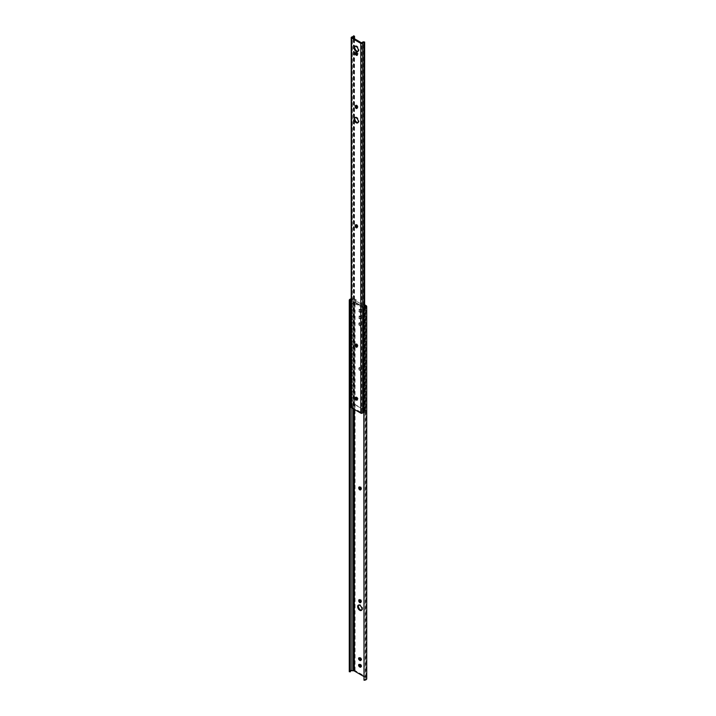<?xml version="1.0" encoding="UTF-8"?>
<svg xmlns="http://www.w3.org/2000/svg" width="716" height="716" viewBox="0 0 716 716"><rect width="100%" height="100%" fill="white"/><g stroke="black" fill="none" stroke-linecap="round" stroke-linejoin="round"><path stroke-width="0.54" stroke-dasharray="3.58 2.69" d="M360.766 602.272A1.441 0.832 -120 0 0 361.231 602.228A1.441 0.832 -120 0 0 361.526 601.574L361.526 601.154A1.441 0.832 -120 0 0 360.9 599.704A1.441 0.832 -120 0 0 359.79 599.319A1.441 0.832 -120 0 0 359.53 599.695M360.766 489.538A1.441 0.832 -120 0 0 361.231 489.502A1.441 0.832 -120 0 0 361.526 488.84L361.526 488.428A1.441 0.832 -120 0 0 360.9 486.978A1.441 0.832 -120 0 0 359.79 486.594A1.441 0.832 -120 0 0 359.53 486.97M359.79 370.494A1.441 0.832 -120 0 0 360.506 370.566A1.441 0.832 -120 0 0 360.801 369.904L360.801 369.483A1.441 0.832 -120 0 0 360.175 368.042A1.441 0.832 -120 0 0 359.065 367.657A1.441 0.832 -120 0 0 358.77 368.31L358.77 368.731A1.441 0.832 -120 0 0 359.79 370.494M360.506 370.074A1.441 0.832 -120 0 0 361.231 370.145A1.441 0.832 -120 0 0 361.526 369.483L361.526 369.071A1.441 0.832 -120 0 0 360.9 367.621A1.441 0.832 -120 0 0 359.79 367.236A1.441 0.832 -120 0 0 359.495 367.899L359.495 368.31A1.441 0.832 -120 0 0 360.506 370.074M359.79 325.744A1.441 0.832 -120 0 0 360.506 325.816A1.441 0.832 -120 0 0 360.801 325.162L360.801 324.742A1.441 0.832 -120 0 0 360.175 323.292A1.441 0.832 -120 0 0 359.065 322.907A1.441 0.832 -120 0 0 358.77 323.569L358.77 323.981A1.441 0.832 -120 0 0 359.79 325.744M360.506 325.332A1.441 0.832 -120 0 0 361.231 325.404A1.441 0.832 -120 0 0 361.526 324.742L361.526 324.321A1.441 0.832 -120 0 0 360.9 322.88A1.441 0.832 -120 0 0 359.79 322.486A1.441 0.832 -120 0 0 359.495 323.149L359.495 323.569A1.441 0.832 -120 0 0 360.506 325.332M361.625 610.166A3.034 1.754 -120 0 0 362.028 610.032A3.034 1.754 -120 0 0 362.493 607.598A3.034 1.754 -120 0 0 360.506 604.922A3.034 1.754 -120 0 0 358.993 604.778A3.034 1.754 -120 0 0 358.671 605.056M359.969 312.382A1.441 0.832 -120 0 0 360.685 312.453A1.441 0.832 -120 0 0 360.909 311.299A1.441 0.832 -120 0 0 359.969 310.028L359.602 309.822A1.441 0.832 -120 0 0 358.886 309.751A1.441 0.832 -120 0 0 358.662 310.905A1.441 0.832 -120 0 0 359.602 312.167L360.694 311.961A1.441 0.832 -120 0 0 361.41 312.033A1.441 0.832 -120 0 0 361.634 310.878A1.441 0.832 -120 0 0 360.694 309.616L360.327 309.401A1.441 0.832 -120 0 0 359.611 309.33A1.441 0.832 -120 0 0 359.387 310.484A1.441 0.832 -120 0 0 360.327 311.755L360.694 311.961M359.969 319.014A1.441 0.832 -120 0 0 360.685 319.085A1.441 0.832 -120 0 0 360.909 317.931A1.441 0.832 -120 0 0 359.969 316.66L359.602 316.454A1.441 0.832 -120 0 0 358.886 316.382A1.441 0.832 -120 0 0 358.662 317.537A1.441 0.832 -120 0 0 359.602 318.799L360.694 318.593A1.441 0.832 -120 0 0 361.41 318.665A1.441 0.832 -120 0 0 361.634 317.51A1.441 0.832 -120 0 0 360.694 316.248L360.327 316.033A1.441 0.832 -120 0 0 359.611 315.962A1.441 0.832 -120 0 0 359.387 317.116A1.441 0.832 -120 0 0 360.327 318.387L360.694 318.593M351.86 407.968L351.86 299.377L353.283 299.395A1.53 0.886 180 0 1 354.339 299.655L355.718 300.452L355.718 302.537L363.853 307.236L363.853 305.15L364.65 305.607M363.764 676.432L365.232 677.273L365.232 308.05M364.65 304.774L363.853 305.15M351.207 299.449A1.557 0.904 180 0 1 351.86 299.377M364.578 304.73L364.578 305.983L356.443 301.284L356.443 300.031L355.064 299.243A2.56 1.477 0 0 0 353.31 298.805L351.878 298.787A2.56 1.477 0 0 0 351.207 298.832M366.726 678.696L366.699 677.873A2.56 1.477 0 0 0 365.957 676.853L355.064 670.57A2.56 1.477 0 0 0 353.31 670.14L351.878 670.122A2.56 1.477 0 0 0 349.274 671.51M360.954 666.802A1.441 0.832 -120 0 0 361.41 666.766A1.441 0.832 -120 0 0 361.634 665.612A1.441 0.832 -120 0 0 360.694 664.341L360.327 664.135A1.441 0.832 -120 0 0 359.611 664.063A1.441 0.832 -120 0 0 359.343 664.439M360.954 660.17A1.441 0.832 -120 0 0 361.41 660.134A1.441 0.832 -120 0 0 361.634 658.98A1.441 0.832 -120 0 0 360.694 657.709L360.327 657.503A1.441 0.832 -120 0 0 359.611 657.431A1.441 0.832 -120 0 0 359.343 657.807M365.232 677.273A1.557 0.904 180 0 1 365.733 677.882L365.706 678.705A1.557 0.904 180 0 1 365.706 678.741A1.557 0.904 180 0 1 363.764 679.609M365.733 677.882L365.733 306.546M356.443 300.031L355.718 300.452M364.578 305.983L362.547 307.155L354.402 302.456L356.443 301.284M354.402 302.456L354.402 303.298L355.718 302.537M354.402 303.298L362.547 307.996L363.853 307.236M362.547 307.996L362.547 307.155M355.055 117.505A3.034 1.754 60 0 1 355.378 117.218A3.034 1.754 60 0 1 357.714 118.033A3.034 1.754 60 0 1 359.038 121.085A3.034 1.754 60 0 1 358.412 122.481A3.034 1.754 60 0 1 358.009 122.615M355.727 397.371A1.441 0.832 60 0 1 355.995 396.995A1.441 0.832 60 0 1 356.711 397.067L357.069 397.273A1.441 0.832 60 0 1 358.09 399.036A1.441 0.832 60 0 1 357.794 399.698A1.441 0.832 60 0 1 357.329 399.734M355.727 52.563A1.441 0.832 60 0 1 355.995 52.187A1.441 0.832 60 0 1 356.711 52.259L357.069 52.465A1.441 0.832 60 0 1 358.09 54.228A1.441 0.832 60 0 1 357.794 54.89A1.441 0.832 60 0 1 357.329 54.926M355.055 46.236A3.034 1.754 60 0 1 355.378 45.949A3.034 1.754 60 0 1 357.714 46.764A3.034 1.754 60 0 1 359.038 49.816A3.034 1.754 60 0 1 358.412 51.212A3.034 1.754 60 0 1 358.009 51.346M363.2 412.38A1.915 1.11 180 0 1 364.005 412.13L364.65 411.834L363.513 411.602A2.945 1.7 0 0 0 361.687 412.693L352.29 407.279A2.945 1.7 0 0 0 354.196 406.223L353.793 405.569L353.274 405.936A1.915 1.11 180 0 1 351.995 406.715A1.119 0.644 0 0 0 351.207 407.332M353.793 405.569L353.793 35.8M354.518 405.981L354.518 38.906M355.906 344.226A1.441 0.832 60 0 1 356.174 343.841A1.441 0.832 60 0 1 357.284 344.235A1.441 0.832 60 0 1 357.911 345.676L357.911 346.096A1.441 0.832 60 0 1 357.615 346.759A1.441 0.832 60 0 1 357.15 346.795M355.906 224.869A1.441 0.832 60 0 1 356.174 224.484A1.441 0.832 60 0 1 357.284 224.878A1.441 0.832 60 0 1 357.911 226.319L357.911 226.739A1.441 0.832 60 0 1 357.615 227.402A1.441 0.832 60 0 1 357.15 227.437M355.906 105.512A1.441 0.832 60 0 1 356.174 105.136A1.441 0.832 60 0 1 357.284 105.521A1.441 0.832 60 0 1 357.911 106.961L357.911 107.382A1.441 0.832 60 0 1 357.615 108.044A1.441 0.832 60 0 1 357.15 108.08M363.925 411.414L363.925 41.644M364.65 411.834L364.65 308.256M363.764 412.577A1.343 0.779 0 0 0 365.491 411.825A1.343 0.779 0 0 0 365.097 411.279A1.343 0.779 0 0 0 364.739 411.136L365.205 410.375L354.313 404.093L353.006 404.361A1.343 0.779 0 0 0 352.746 404.155A1.343 0.779 0 0 0 351.288 403.985A1.343 0.779 0 0 0 350.455 404.701M353.006 404.361L353.006 302.018A1.343 0.779 0 0 0 352.746 301.821A1.343 0.779 0 0 0 351.207 301.669M363.764 310.234A1.343 0.779 0 0 0 365.491 309.491A1.343 0.779 0 0 0 365.097 308.945A1.343 0.779 0 0 0 364.739 308.802L365.178 308.086M351.207 405.399A1.343 0.779 0 0 0 353.14 404.701A1.343 0.779 0 0 0 353.113 404.531L354.232 404.307L364.838 410.429L364.435 411.074A1.343 0.779 0 0 0 362.806 411.825M364.435 411.074L364.435 308.739A1.343 0.779 0 0 0 363.764 308.748M364.739 411.136L364.739 308.802M364.739 308.238L364.435 308.739M364.838 410.429L364.838 308.086M354.232 404.307L354.232 301.964L364.65 307.978M353.113 404.531L353.113 302.197L354.232 301.964M351.207 303.065A1.343 0.779 0 0 0 353.14 302.367A1.343 0.779 0 0 0 353.113 302.197M354.313 404.093L354.313 301.758L353.006 302.018M364.65 307.719L354.313 301.758M365.205 410.375L365.205 308.068M361.526 601.574L360.801 601.986M361.526 488.84L360.801 489.261M361.526 369.483L360.801 369.904M361.526 324.742L360.801 325.162M354.339 409.409L354.339 299.655M353.283 408.8L353.283 299.395M351.878 670.122L351.878 298.787M353.31 670.14L353.31 298.805M355.064 670.57L355.064 299.243M365.957 676.853L365.957 305.526M366.699 677.873L366.699 306.538M360.694 309.616L359.969 310.028M360.327 311.755L359.602 312.167M360.327 309.401L359.602 309.822M360.694 316.248L359.969 316.66M360.327 318.387L359.602 318.799M360.327 316.033L359.602 316.454M360.694 657.709L359.969 658.129M360.327 657.503L359.602 657.923M360.694 664.341L359.969 664.761M360.327 664.135L359.602 664.546M361.526 324.321L360.801 324.742M359.495 323.149L358.77 323.569M359.495 323.569L358.77 323.981M361.526 369.071L360.801 369.483M359.495 367.899L358.77 368.31M359.495 368.31L358.77 368.731M361.526 488.428L360.801 488.84M361.526 601.154L360.801 601.574M357.069 397.273L356.353 397.693M357.069 52.465L356.353 52.886M351.995 406.715L351.995 36.946M353.274 405.936L353.274 36.167M353.444 405.766L353.444 36.006M354.339 406.088L354.339 38.807M354.196 406.223L354.196 38.718M352.29 407.279L352.29 37.626M352.254 407.368L352.254 37.599M361.526 412.72L361.526 42.951M361.687 412.693L361.687 42.933M363.513 411.602L363.513 41.832M363.746 411.512L363.746 41.752M364.292 412.031L364.292 308.301M364.005 412.13L364.005 308.301M356.711 52.259L355.986 52.68M357.911 106.961L357.186 107.382M357.911 107.382L357.186 107.803M357.911 226.319L357.186 226.739M357.911 226.739L357.186 227.16M356.711 397.067L355.986 397.487M357.911 345.676L357.186 346.096M357.911 346.096L357.186 346.517M361.231 602.228L360.506 602.648M361.231 489.502L360.506 489.923M361.231 370.145L360.506 370.566M361.231 325.404L360.506 325.816M358.993 604.778L358.269 605.19M350.249 671.617L350.249 300.281M361.41 312.033L360.685 312.453M359.611 309.33L358.886 309.751M361.41 318.665L360.685 319.085M359.611 315.962L358.886 316.382M361.41 660.134L360.685 660.546M359.611 657.431L358.886 657.852M361.41 666.766L360.685 667.178M359.611 664.063L358.886 664.484M362.028 610.032L361.303 610.453M359.79 322.486L359.065 322.907M359.79 367.236L359.065 367.657M359.79 486.594L359.065 487.014M359.79 599.319L359.065 599.74M358.412 122.481L357.687 122.892M358.412 51.212L357.687 51.624M352.227 407.332L352.227 37.563M355.378 45.949L354.653 46.37M355.995 52.187L355.27 52.608M357.794 54.89L357.069 55.311M356.174 105.136L355.449 105.547M357.615 108.044L356.89 108.456M356.174 224.484L355.449 224.905M357.615 227.402L356.89 227.813M355.995 396.995L355.27 397.416M357.794 399.698L357.069 400.119M356.174 343.841L355.449 344.262M357.615 346.759L356.89 347.171M355.378 117.218L354.653 117.639M365.491 411.825L365.491 309.491M353.14 404.701L353.14 302.367"/><path stroke-width="1.07" d="M359.79 602.577A1.441 0.832 -120 0 0 360.506 602.648A1.441 0.832 -120 0 0 360.801 601.986L360.801 601.574A1.441 0.832 -120 0 0 360.175 600.124A1.441 0.832 -120 0 0 359.065 599.74A1.441 0.832 -120 0 0 358.77 600.393L358.77 600.813A1.441 0.832 -120 0 0 359.79 602.577M359.53 599.695A1.441 0.832 -120 0 0 359.495 599.981L359.495 600.393A1.441 0.832 -120 0 0 360.506 602.156A1.441 0.832 -120 0 0 360.766 602.272M359.79 489.851A1.441 0.832 -120 0 0 360.506 489.923A1.441 0.832 -120 0 0 360.801 489.261L360.801 488.84A1.441 0.832 -120 0 0 360.175 487.399A1.441 0.832 -120 0 0 359.065 487.014A1.441 0.832 -120 0 0 358.77 487.668L358.77 488.088A1.441 0.832 -120 0 0 359.79 489.851M359.53 486.97A1.441 0.832 -120 0 0 359.495 487.256L359.495 487.668A1.441 0.832 -120 0 0 360.506 489.431A1.441 0.832 -120 0 0 360.766 489.538M359.79 605.342A3.034 1.754 -120 0 0 358.269 605.19A3.034 1.754 -120 0 0 357.803 607.624A3.034 1.754 -120 0 0 359.79 610.3A3.034 1.754 -120 0 0 361.303 610.453A3.034 1.754 -120 0 0 361.768 608.018A3.034 1.754 -120 0 0 359.79 605.342M358.671 605.056A3.034 1.754 -120 0 0 358.635 607.544A3.034 1.754 -120 0 0 360.506 609.889A3.034 1.754 -120 0 0 361.625 610.166M359.969 660.474A1.441 0.832 -120 0 0 360.685 660.546A1.441 0.832 -120 0 0 360.909 659.4A1.441 0.832 -120 0 0 359.969 658.129L359.602 657.923A1.441 0.832 -120 0 0 358.886 657.852A1.441 0.832 -120 0 0 358.662 658.997A1.441 0.832 -120 0 0 359.602 660.268L360.694 660.062A1.441 0.832 -120 0 0 360.954 660.17M359.969 667.106A1.441 0.832 -120 0 0 360.685 667.178A1.441 0.832 -120 0 0 360.909 666.023A1.441 0.832 -120 0 0 359.969 664.761L359.602 664.546A1.441 0.832 -120 0 0 358.886 664.484A1.441 0.832 -120 0 0 358.662 665.629A1.441 0.832 -120 0 0 359.602 666.9L360.694 666.694A1.441 0.832 -120 0 0 360.954 666.802M350.294 671.393A1.557 0.904 180 0 1 351.86 670.713L353.283 670.731A1.53 0.886 180 0 1 354.339 670.99L363.764 676.432M365.232 308.05L365.232 305.938A1.557 0.904 180 0 1 365.733 306.546L365.706 307.379A1.557 0.904 180 0 1 365.706 307.406A1.557 0.904 180 0 1 363.764 308.283L364.014 308.865A2.56 1.477 0 0 0 366.726 307.397A2.56 1.477 0 0 0 366.726 307.361L366.699 306.538A2.56 1.477 0 0 0 365.957 305.526L364.65 304.774M364.65 305.607L365.232 305.938M351.86 670.713L351.86 407.968M349.274 671.51A2.56 1.477 0 0 0 349.274 671.599A2.56 1.477 0 0 0 349.274 671.689L350.294 671.832L350.294 300.496A1.557 0.904 180 0 1 350.249 300.281A1.557 0.904 180 0 1 351.207 299.449M349.274 671.689L349.274 300.362L350.294 300.496M351.207 298.832A2.56 1.477 0 0 0 349.274 300.264A2.56 1.477 0 0 0 349.274 300.362M359.343 664.439A1.441 0.832 -120 0 0 360.327 666.48L360.694 666.694M359.343 657.807A1.441 0.832 -120 0 0 360.327 659.848L360.694 660.062M363.764 308.283L364.014 680.2L364.014 308.865M364.014 680.2A2.56 1.477 0 0 0 366.726 678.723A2.56 1.477 0 0 0 366.726 678.696L366.726 307.424M354.017 119.026A3.034 1.754 -120 0 0 355.351 122.087A3.034 1.754 -120 0 0 357.687 122.892A3.034 1.754 -120 0 0 358.313 121.505A3.034 1.754 -120 0 0 356.989 118.453A3.034 1.754 -120 0 0 354.653 117.639A3.034 1.754 -120 0 0 354.017 119.026M358.009 122.615A3.034 1.754 60 0 1 355.834 121.398A3.034 1.754 60 0 1 354.742 118.605A3.034 1.754 60 0 1 355.055 117.505M357.365 399.456A1.441 0.832 -120 0 0 356.353 397.693L355.986 397.487A1.441 0.832 -120 0 0 355.27 397.416A1.441 0.832 -120 0 0 355.046 398.57A1.441 0.832 -120 0 0 355.986 399.832L356.353 400.047A1.441 0.832 -120 0 0 357.069 400.119A1.441 0.832 -120 0 0 357.365 399.456M357.365 54.649A1.441 0.832 -120 0 0 356.353 52.886L355.986 52.68A1.441 0.832 -120 0 0 355.27 52.608A1.441 0.832 -120 0 0 355.046 53.763A1.441 0.832 -120 0 0 355.986 55.025L356.353 55.239A1.441 0.832 -120 0 0 357.069 55.311A1.441 0.832 -120 0 0 357.365 54.649M354.017 47.757A3.034 1.754 -120 0 0 355.351 50.809A3.034 1.754 -120 0 0 357.687 51.624A3.034 1.754 -120 0 0 358.313 50.236A3.034 1.754 -120 0 0 356.989 47.175A3.034 1.754 -120 0 0 354.653 46.37A3.034 1.754 -120 0 0 354.017 47.757M358.009 51.346A3.034 1.754 60 0 1 355.834 50.129A3.034 1.754 60 0 1 354.742 47.337A3.034 1.754 60 0 1 355.055 46.236M353.274 36.167A1.915 1.11 180 0 1 351.995 36.946A1.119 0.644 0 0 0 351.207 37.563A1.119 0.644 0 0 0 351.529 38.02L360.801 43.372A1.119 0.644 0 0 0 362.663 43.103A1.915 1.11 180 0 1 364.005 42.369L364.65 42.065L363.513 41.832A2.945 1.7 0 0 0 361.687 42.933L352.29 37.509A2.945 1.7 0 0 0 354.196 36.453L353.793 35.8L353.274 36.167M354.518 38.906L354.518 36.221M357.15 346.795A1.441 0.832 60 0 1 355.879 344.924L355.879 344.503A1.441 0.832 60 0 1 355.906 344.226M357.329 399.734A1.441 0.832 60 0 1 357.069 399.626L356.711 399.421A1.441 0.832 60 0 1 355.727 397.371M357.15 227.437A1.441 0.832 60 0 1 355.879 225.567L355.879 225.146A1.441 0.832 60 0 1 355.906 224.869M357.15 108.08A1.441 0.832 60 0 1 355.879 106.21L355.879 105.789A1.441 0.832 60 0 1 355.906 105.512M357.329 54.926A1.441 0.832 60 0 1 357.069 54.819L356.711 54.613A1.441 0.832 60 0 1 355.727 52.563M364.65 308.256L364.65 42.065M351.207 37.563L351.207 407.332A1.119 0.644 0 0 0 351.529 407.78L360.801 413.141A1.119 0.644 0 0 0 362.663 412.872A1.915 1.11 180 0 1 363.2 412.38A1.343 0.779 0 0 0 363.764 412.577M357.186 346.096A1.441 0.832 -120 0 0 356.559 344.647A1.441 0.832 -120 0 0 355.449 344.262A1.441 0.832 -120 0 0 355.154 344.924L355.154 345.336A1.441 0.832 -120 0 0 355.78 346.786A1.441 0.832 -120 0 0 356.89 347.171A1.441 0.832 -120 0 0 357.186 346.517L357.186 346.096M357.186 226.739A1.441 0.832 -120 0 0 356.559 225.289A1.441 0.832 -120 0 0 355.449 224.905A1.441 0.832 -120 0 0 355.154 225.567L355.154 225.979A1.441 0.832 -120 0 0 355.78 227.428A1.441 0.832 -120 0 0 356.89 227.813A1.441 0.832 -120 0 0 357.186 227.16L357.186 226.739M357.186 107.382A1.441 0.832 -120 0 0 356.559 105.932A1.441 0.832 -120 0 0 355.449 105.547A1.441 0.832 -120 0 0 355.154 106.21L355.154 106.621A1.441 0.832 -120 0 0 355.78 108.071A1.441 0.832 -120 0 0 356.89 108.456A1.441 0.832 -120 0 0 357.186 107.803L357.186 107.382M351.207 301.669A1.343 0.779 0 0 0 350.455 302.367L350.455 404.701A1.343 0.779 0 0 0 350.849 405.247A1.343 0.779 0 0 0 351.207 405.399M350.455 302.367A1.343 0.779 0 0 0 350.849 302.913A1.343 0.779 0 0 0 351.207 303.065M363.764 308.748A1.343 0.779 0 0 0 362.806 309.491A1.343 0.779 0 0 0 363.2 310.046A1.343 0.779 0 0 0 363.764 310.234M362.806 309.491L362.806 411.825A1.343 0.779 0 0 0 363.2 412.38M365.178 308.086L364.65 307.719M354.339 670.99L354.339 409.409M353.283 670.731L353.283 408.8M360.327 659.848L359.602 660.268M360.327 666.48L359.602 666.9M359.495 487.256L358.77 487.668M359.495 487.668L358.77 488.088M359.495 599.981L358.77 600.393M359.495 600.393L358.77 600.813M354.339 38.807L354.339 36.319M354.196 38.718L354.196 36.453M364.292 308.301L364.292 42.271M364.005 308.301L364.005 42.369M362.663 412.872L362.663 43.103M360.801 413.141L360.801 43.372M351.529 407.78L351.529 38.02M356.711 54.613L355.986 55.025M357.069 54.819L356.353 55.239M355.879 105.789L355.154 106.21M355.879 106.21L355.154 106.621M355.879 225.146L355.154 225.567M355.879 225.567L355.154 225.979M356.711 399.421L355.986 399.832M357.069 399.626L356.353 400.047M355.879 344.503L355.154 344.924M355.879 344.924L355.154 345.336M349.274 671.599L349.274 300.264M366.726 678.723L366.726 307.397"/></g></svg>
